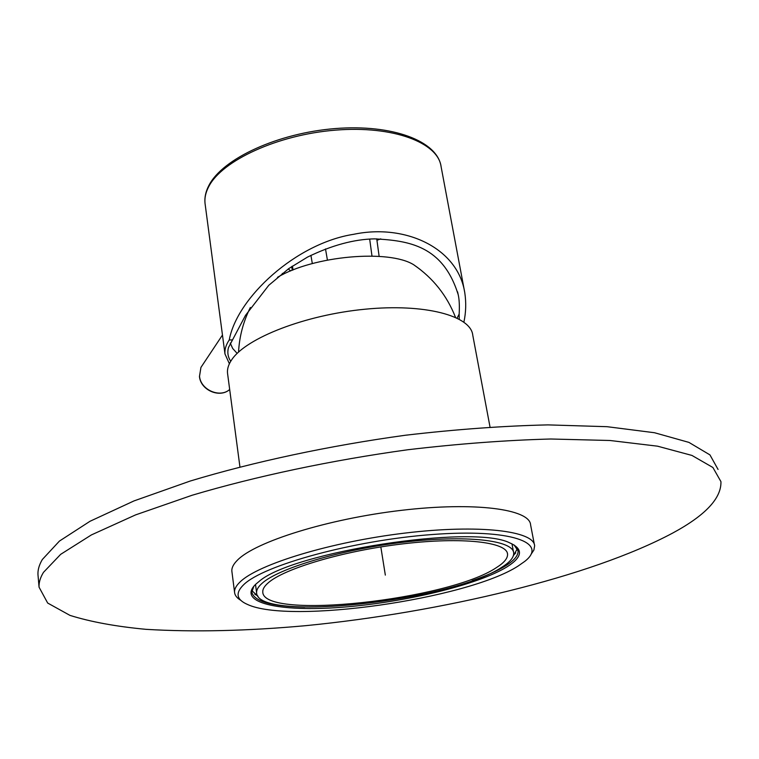 <?xml version="1.0" encoding="UTF-8"?>
<svg xmlns="http://www.w3.org/2000/svg" width="759" height="759" viewBox="0 0 759 759"><rect width="100%" height="100%" fill="white"/><g stroke="black" fill="none" stroke-linecap="round" stroke-linejoin="round"><path stroke-width="1.14" d="M256.608 592.779C256.988 622.684 451.766 601.137 501.974 567.144C510.057 562.058 513.966 557.334 513.691 552.979C513.198 540.237 466.292 534.697 403.437 542.22C340.649 549.62 278.05 568.425 261.846 583.529C258.145 586.887 256.4 589.961 256.608 592.779L255.508 584.468M267.899 583.121C264.284 586.346 262.576 589.326 262.775 592.029C262.937 620.52 449.1 599.923 496.566 567.514C504.156 562.713 507.818 558.254 507.553 554.136C507.069 541.992 462.43 536.755 402.754 543.88C343.144 550.892 283.543 568.709 267.899 583.121M490.02 427.004L472.762 335.184C470.893 315.753 424.926 303.315 364.994 309.217C305.127 314.947 246.381 337.935 231.875 359.519C228.554 364.292 227.102 368.836 227.52 373.143L227.662 374.215M277.481 277.339C313.401 255.774 388.997 249.085 413.816 264.825L419.841 269.198M237.159 353.4L232.7 348.495L230.243 343.077M457.136 318.078L459.167 314.046L459.233 319.159M230.727 361.265C227.928 357.091 227.178 352.537 228.459 347.603L245.499 315.374L268.771 285.299L288.799 268.572L307.518 257.092C331.626 245.337 353.95 239.265 374.51 238.867C409.376 240.612 442.99 245.954 458.151 294.492C459.271 299.008 459.603 305.526 459.167 314.046M380.752 238.867L376.938 240.309M232.15 339.909L229.256 339.937C236.988 297.68 296.019 243.241 353.618 234.313C405.401 223.431 457.933 248.089 464.783 292.756L441.112 166.752C438.275 142.635 393.115 125.396 335.45 130.14C277.832 134.694 221.998 160.519 208.744 186.61C205.708 192.378 204.465 197.938 205.025 203.308L205.196 204.636M463.901 322.101C465.979 312.385 466.273 302.604 464.783 292.756M229.379 363.751L224.968 353.931C224.541 349.501 225.973 344.833 229.256 339.937M290.669 270.935L288.287 268.933M283.221 274.312L282.31 273.401M43.481 572.352L60.663 554.345L91.393 534.924L135.548 514.906L192.008 495.285C255.755 476.32 331.218 460.305 407.868 449.736C458.531 443.768 506.168 440.192 550.768 439.006L610.018 440.495L657.522 446.178L691.933 455.428L712.9 467.497L720.936 481.623C721.496 498.217 705.434 515.352 672.759 533.027C590.844 576.821 441.074 612.39 305.782 625.663C247.083 631.004 193.782 632.219 145.87 629.325C115.966 626.517 90.672 621.868 69.98 615.388L47.675 603.044L39.06 587.181C38.794 582.551 40.265 577.608 43.481 572.352M38.092 575.948L37.978 574.724C37.694 569.962 39.155 564.886 42.343 559.497L59.439 541.072L90.036 521.262L134.02 500.902L190.272 481.016C253.791 461.833 328.998 445.742 405.41 435.239C455.922 429.347 503.435 425.894 547.941 424.888L607.077 426.691L654.524 432.734L688.925 442.393L709.95 454.897L718.061 469.442M231.96 571.954L231.856 571.129C231.599 567.789 233.44 564.165 237.358 560.237C255.09 541.812 327.66 518.938 401.359 510.342C475.125 501.604 529.905 509.147 530.598 524.877L534.383 544.554M530.93 554.497L533.89 550.038L534.63 545.816C534.108 530.864 479.223 524.146 405.116 533.065C331.085 541.85 258.079 564.212 240.157 581.878C236.191 585.635 234.332 589.107 234.559 592.276C234.825 595.36 236.941 598.064 240.907 600.388M518.112 566.043L524.659 561.461C549.108 542.647 511.073 528.52 432.317 534.516C353.741 540.294 263.221 565.208 243.611 584.772C235.176 593.045 236.419 599.591 247.358 604.392C289.824 624.496 467.079 599.098 518.112 566.043M256.096 583.927L258.781 581.707C291.2 552.106 473.132 523.938 509.706 542.865C523.53 548.966 522.666 556.945 507.097 566.802C477.686 585.018 403.703 602.637 341.436 607.295C279.018 612.152 235.764 602.674 256.096 583.927M514.08 544.962L518.074 550.901C518.359 555.455 514.27 560.398 505.807 565.711C497.6 570.796 486.405 575.768 472.221 580.626M304.596 607.124C271.694 606.46 254.104 601.46 251.808 592.115L253.876 586.166M251.874 590.635L257.984 596.27M513.321 555.863L517.391 548.596M513.482 555.332L515.74 552.894M254.768 594.202L257.662 595.815M385.335 575.104L380.828 546.916L385.335 575.104M312.319 263.582L310.924 255.347M293.078 269.957L292.376 266.115M371.986 256.058L369.68 239.076M327.414 260.062L325.497 248.933M222.472 335.032L200.936 367.413L199.456 376.511C200.613 390.23 219.854 398.475 229.683 389.481C219.977 398.314 200.632 389.898 199.522 376.274L200.936 367.413L203.089 364.178M513.492 551.935L511.974 543.842M239.929 466.899L227.52 373.143M507.373 553.159L507.553 554.136M250.356 307.471C243.316 321.569 239.379 336.436 238.544 352.091M455.476 317.29C446.994 295.602 433.104 278.117 413.816 264.825M457.573 291.817L458.151 294.492M224.968 353.931L205.025 203.308C204.418 197.511 205.698 191.581 208.867 185.5C222.605 158.47 278.031 133.091 335.193 128.565C392.28 124.002 437.601 140.927 441.112 166.752M292.319 270.261L291.646 266.599M379.139 256.381L376.739 238.829M39.06 587.181L37.978 574.724M231.856 571.129L234.559 592.276M518.074 550.901L517.866 549.81"/></g></svg>
